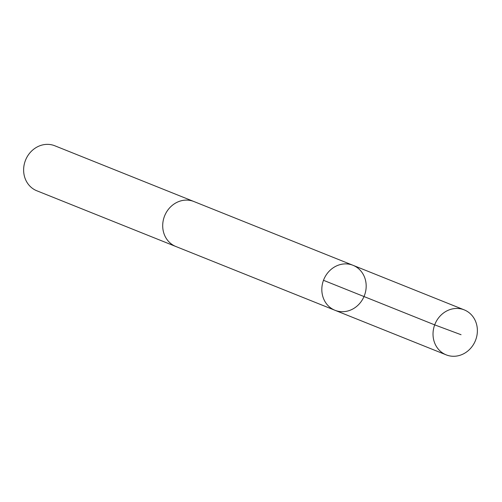 <?xml version="1.0" encoding="UTF-8"?>
<svg xmlns="http://www.w3.org/2000/svg" width="502" height="502" viewBox="0 0 502 502"><rect width="100%" height="100%" fill="white"/><g stroke="black" fill="none" stroke-linecap="round" stroke-linejoin="round"><path stroke-width="0.75" d="M176.327 246.689A24.234 21.837 -68.2 0 1 175.863 246.513A24.228 21.831 -68.2 0 1 163.188 220.742A24.228 21.831 -68.2 0 1 184.887 200.166A24.228 21.831 -68.2 0 1 193.897 201.528L353.019 265.301A24.234 21.837 111.8 0 0 344.008 263.945A24.234 21.837 111.8 0 0 322.303 284.521A24.234 21.837 111.8 0 0 334.985 310.286A24.234 21.837 111.8 0 0 364.27 295.916A24.234 21.837 111.8 0 0 353.019 265.301A24.234 21.837 111.8 0 0 344.008 263.945A24.234 21.837 111.8 0 0 322.303 284.521A24.234 21.837 111.8 0 0 334.985 310.286L446.184 354.858A24.234 21.837 -68.2 0 1 433.502 329.086A24.234 21.837 -68.2 0 1 455.207 308.51A24.234 21.837 -68.2 0 1 464.218 309.872A24.234 21.837 -68.2 0 1 476.9 335.643A24.234 21.837 -68.2 0 1 455.195 356.219A24.234 21.837 -68.2 0 1 446.184 354.858M334.985 310.286L175.869 246.507A24.234 21.837 -68.2 0 1 164.612 215.891A24.234 21.837 -68.2 0 1 193.897 201.522A24.234 21.837 -68.2 0 1 194.356 201.716M175.863 246.513L36.79 190.766A24.234 21.837 -68.2 0 1 25.539 160.151A24.234 21.837 -68.2 0 1 54.825 145.781L193.897 201.522M323.489 280.304L434.688 324.876L461.062 334.715M353.019 265.301L464.218 309.872"/></g></svg>
